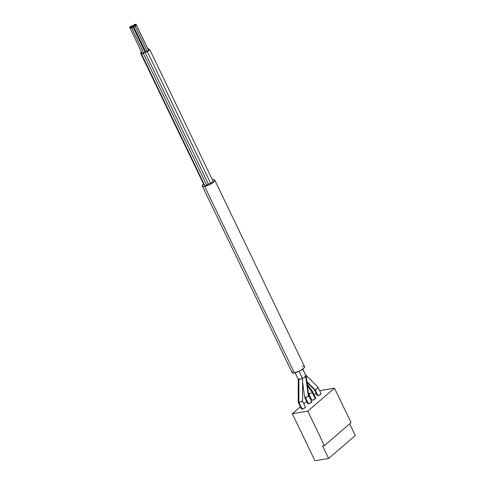 <?xml version="1.0" encoding="UTF-8"?>
<svg xmlns="http://www.w3.org/2000/svg" width="485" height="485" viewBox="0 0 485 485"><rect width="100%" height="100%" fill="white"/><g stroke="black" fill="none" stroke-linecap="round" stroke-linejoin="round"><path stroke-width="0.73" d="M314.268 389.497L317.16 395.511A2.176 0.606 -25.7 0 0 317.893 395.627L315.104 389.831L314.565 389.77L314.231 389.018M314.262 389.485L315.153 389.831L306.932 381.671L315.153 389.831L317.238 388.734L317.978 387.57L317.639 386.824L317.978 387.57L317.238 388.734L315.104 389.831L317.893 395.627L320.67 394.311L320.852 393.487M305.611 375.075L305.368 374.596L305.611 375.075M302.591 380.592L302.355 380.191M302.604 382.095L304.574 397.076L306.126 397.282L308.369 396.409L305.841 377.063L303.956 377.857L302.246 377.906L302.604 380.373M304.574 397.076L307.726 403.635A2.176 0.606 -25.7 0 0 308.46 403.75L305.374 397.348L304.562 397.045M307.248 384.09L312.667 391.765L312.352 392.632L307.46 385.714L312.346 392.638L315.341 398.9L315.753 398.227L312.692 391.801M302.525 380.804L302.452 378.512L298.918 379.416L298.875 402.326L302.179 409.073L301.446 408.946A2.176 0.606 -25.7 0 0 302.179 409.073L298.93 402.326L298.214 402.235L298.875 402.326L298.918 379.416L298.287 379.246L299.081 378.852M298.287 379.246L299.833 379.3L302.452 378.512L299.087 371.334L302.246 377.906L303.956 377.857L305.841 377.063L308.369 396.409L305.374 397.348L308.46 403.75L311.237 402.435L311.655 401.762L310.921 401.635M302.422 401.416L298.93 402.326L301.979 401.628L302.561 401.253L301.906 401.156M302.258 378.579L302.264 378.93M314.965 460.75L328.636 458.47L355.293 435.506L349.685 423.848L355.293 435.506L328.636 458.47L322.598 445.927L324.404 445.624L307.805 411.128L334.462 388.164L351.067 422.659L324.404 445.624L307.805 411.128L292.322 413.711L300.391 406.757L292.322 413.711L314.965 460.75L328.636 458.47L322.598 445.927L324.404 445.624L351.067 422.659L334.462 388.164L307.805 411.128L292.322 413.711L314.965 460.75M303.804 403.823L306.641 401.374L303.804 403.823M310.054 398.434L310.746 397.839L310.054 398.434M314.165 394.893L316.075 393.25L314.165 394.893M319.639 390.637L334.462 388.164L319.639 390.637M317.22 395.214L317.893 395.627A2.176 0.606 -25.7 0 0 320.1 394.723A2.176 0.606 -25.7 0 0 321.082 393.626L317.942 387.097M307.787 403.338L308.46 403.75A2.176 0.606 -25.7 0 0 310.667 402.847A2.176 0.606 -25.7 0 0 311.649 401.75L308.763 395.76L308.369 396.409L308.787 395.833L306.253 376.481M308.46 393.347L308.927 394.008L312.352 392.632L315.341 398.9L312.558 400.222L311.825 400.095L314.013 399.725L315.753 398.227M302.561 401.234L305.368 407.073A2.176 0.606 -25.7 0 1 304.386 408.17A2.176 0.606 -25.7 0 1 302.179 409.073L304.368 408.182L305.374 407.085M308.939 394.02L309.242 393.135M306.235 376.621L305.841 377.063L306.12 376.287L306.235 376.621L304.586 376.233M317.639 386.824L317.942 387.109M202.324 186.034L292.091 372.565A6.887 1.928 -25.7 0 0 294.401 372.935L204.634 186.404A6.887 1.928 154.3 0 1 202.324 186.034A6.887 1.928 154.3 0 1 203.53 183.948M147.895 48.961L148.853 48.803L148.064 49.482L148.853 48.803L149.331 49.797L148.853 48.803L147.895 48.961M148.295 49.973L149.798 49.719L147.398 51.786L144.906 52.204L143.36 53.538L141.426 53.859L142.135 53.247L141.426 53.859L204.815 185.573L141.426 53.859L143.36 53.538L144.906 52.204L208.295 183.918L206.749 185.252L204.815 185.573L206.749 185.252L143.36 53.538L206.749 185.252L208.295 183.918L210.787 183.5L208.295 183.918L144.906 52.204L147.398 51.786L149.798 49.719L148.295 49.973M141.881 52.707L140.48 52.944L141.547 52.022L140.48 52.944L203.87 184.652L204.337 184.579L203.87 184.652L140.48 52.944L141.881 52.707M147.222 51.416L148.477 50.343L147.222 51.416L145.652 51.683L147.222 51.416L135.151 26.329L147.222 51.416M145.288 51.743L144.912 51.804L145.288 51.743L133.211 26.651L145.288 51.743M143.748 53.065L145.003 51.986L143.748 53.065L142.178 53.326L143.748 53.065L131.677 27.978L143.748 53.065M203.627 183.863L202.287 185.591L203.051 186.458L205.664 186.179L209.241 184.84L212.575 182.9L214.552 181.002L214.491 179.802L212.424 179.686A6.887 1.928 154.3 0 1 214.734 180.056A6.887 1.928 154.3 0 1 211.624 183.536A6.887 1.928 154.3 0 1 204.634 186.404L294.401 372.935A6.887 1.928 -25.7 0 0 301.391 370.073A6.887 1.928 -25.7 0 0 304.507 366.587L214.734 180.056M213.188 181.432L210.787 183.5L147.398 51.786L210.787 183.5L213.188 181.432L149.798 49.719L213.188 181.432M292.279 371.613L292.079 372.529L293.522 373.026L299.015 371.371L303.871 368.121L304.544 367.03L303.774 366.163M303.077 366.126L302.197 366.217M130.162 28.191L129.707 27.239L131.368 27.16L132.532 25.899L130.956 26.16L129.707 27.239L130.162 28.191M129.707 27.239L131.277 26.978L132.532 25.899L130.956 26.16L129.707 27.239M131.726 27.099L133.211 26.651L134.466 25.578L132.89 25.838L131.726 27.099M131.641 26.917L133.211 26.651L134.466 25.578L132.89 25.838L131.641 26.917M142.178 53.326L130.101 28.239L131.677 27.978L132.926 26.899L145.003 51.986L132.926 26.899L131.35 27.16L130.101 28.239L142.178 53.326M130.101 28.239L131.677 27.978L132.926 26.899L131.35 27.16L130.101 28.239M145.652 51.683L133.575 26.59L135.151 26.329L136.4 25.25L148.477 50.343L136.4 25.25L134.824 25.517L133.575 26.59L145.652 51.683M133.575 26.59L135.151 26.329L136.4 25.25L134.824 25.517L133.575 26.59M133.266 25.778L134.842 25.511L136 24.25L148.077 49.337L136 24.25L134.43 24.511L133.266 25.778M133.175 25.59L134.751 25.329L136 24.25L134.43 24.511L133.175 25.59M302.798 369.091L305.55 374.802M307.023 382.35L314.371 389.637M301.446 408.958L298.22 402.247M298.257 379.312L298.214 402.223M302.567 401.259L302.604 380.282M295.11 372.789L298.263 379.337M308.903 393.965L311.825 400.095M303.077 385.72L302.598 385.041M306.235 376.408L302.737 369.14M317.839 386.951L305.447 374.656"/></g></svg>
